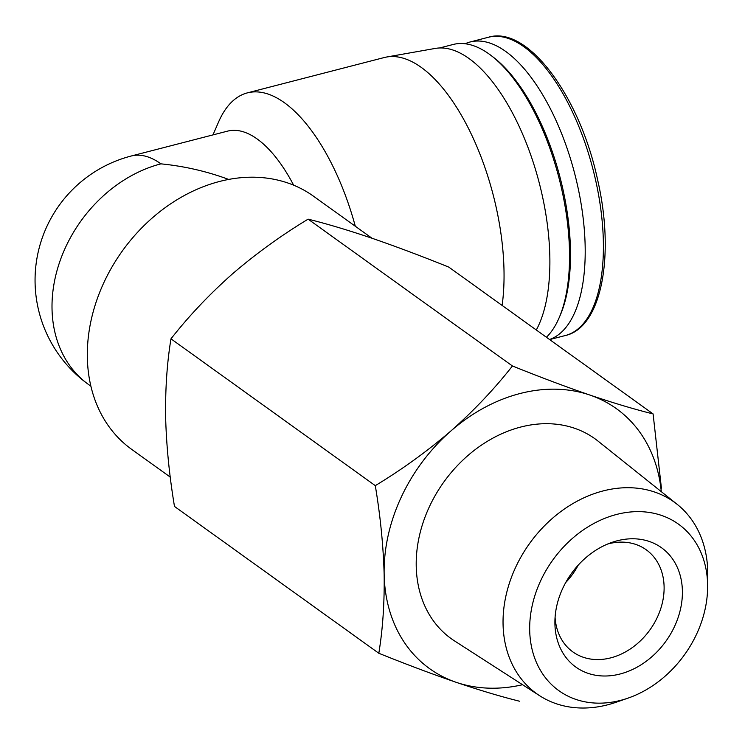 <?xml version="1.0" encoding="UTF-8"?>
<svg xmlns="http://www.w3.org/2000/svg" width="745" height="745" viewBox="0 0 745 745"><rect width="100%" height="100%" fill="white"/><g stroke="black" fill="none" stroke-linecap="round" stroke-linejoin="round"><path stroke-width="1.12" d="M228.659 179.424C206.924 171.369 184.36 166.182 160.957 163.853A128.345 101.544 125.7 0 0 52.029 309.007A128.345 101.544 125.7 0 0 88.506 384.476L90.881 386.18M372.016 238.251L313.524 196.224A155.845 123.307 125.7 0 0 122.45 250.823A155.845 123.307 125.7 0 0 131.642 449.337L170.26 477.089M653.095 413.922L448.769 267.092C421.27 256.01 395.465 246.316 371.345 238.018C347.645 230.019 326.571 223.733 308.113 219.151C281.191 235.429 255.963 253.682 232.449 273.89C209.345 294.368 188.858 316.02 170.977 338.826C167.02 362.806 165.241 389.048 165.632 417.526C166.442 446.329 169.394 475.962 174.488 506.442L378.814 653.263C382.762 629.283 384.541 603.05 384.15 574.563C383.34 545.759 380.388 516.127 375.294 485.647C402.226 469.369 427.444 451.125 450.967 430.917C474.071 410.43 494.559 388.788 512.439 365.981C539.939 377.063 565.744 386.757 589.863 395.046C613.563 403.054 634.638 409.34 653.095 413.922L661.411 488.189M170.977 338.826L375.294 485.647M308.113 219.151L512.439 365.981M519.461 701.203C501.031 696.631 479.957 690.345 456.238 682.336C432.128 674.039 406.323 664.354 378.814 653.263M682.392 590.934A73.457 58.119 125.7 0 0 611.896 542.397A73.457 58.119 125.7 0 0 554.904 621.712A73.457 58.119 125.7 0 0 619.03 674.262A73.457 58.119 125.7 0 0 682.392 590.934M707.61 584.425A102.512 81.112 125.7 0 0 614.206 515.102A102.512 81.112 125.7 0 0 529.946 635.55A102.512 81.112 125.7 0 0 628.091 698.102A102.512 81.112 125.7 0 0 707.629 587.405A102.512 81.112 125.7 0 0 707.61 584.425M707.629 587.405L707.75 574.87A117.924 93.311 125.7 0 0 707.731 571.443A117.924 93.311 125.7 0 0 677.214 504.374A117.924 93.311 125.7 0 0 529.62 543.422A117.924 93.311 125.7 0 0 539.697 695.755A117.924 93.311 125.7 0 0 616.245 702.209L628.091 698.102M677.214 504.374L598.021 441.096A123.102 97.399 125.7 0 0 443.955 481.857A123.102 97.399 125.7 0 0 454.469 640.877L539.697 695.755M661.29 491.653A160.063 126.641 125.7 0 0 589.863 395.046A160.063 126.641 125.7 0 0 450.967 430.917A160.063 126.641 125.7 0 0 384.15 574.563A160.063 126.641 125.7 0 0 456.238 682.336A160.063 126.641 125.7 0 0 522.552 684.72M160.957 163.853A128.345 56.927 75.5 0 0 131.306 155.984L227.57 131.129A128.345 56.927 75.5 0 1 293.623 185.17M212.968 134.901L218.546 122.04A160.426 71.166 75.5 0 1 247.387 92.874A160.426 71.166 75.5 0 1 355.3 226.238M247.387 92.874L384.215 57.542A160.426 71.166 75.5 0 1 386.627 57.02A160.426 71.166 75.5 0 1 472.535 136.773A160.426 71.166 75.5 0 1 502.121 305.431M386.627 57.02L435.257 48.425A156.58 69.462 75.5 0 1 529.946 152.725A156.58 69.462 75.5 0 1 536.298 329.998M439.615 47.969L453.118 44.486A155.845 69.127 75.5 0 1 491.355 55.707A155.845 69.127 75.5 0 1 559.02 178.092A155.845 69.127 75.5 0 1 559.067 317.938A155.845 69.127 75.5 0 1 546.43 337.271M491.355 55.707L493.618 57.449A153.256 67.981 75.5 0 1 560.156 177.804A153.256 67.981 75.5 0 1 560.203 315.321L559.067 317.938M465.141 43.75A154.01 68.317 75.5 0 1 470.142 41.981A154.01 68.317 75.5 0 1 574.088 171.313A154.01 68.317 75.5 0 1 549.531 339.497M565.716 582.534A62.869 49.747 125.7 0 0 578.213 565.148M555.081 617.214A62.869 49.747 125.7 0 0 572.858 651.903A62.869 49.747 125.7 0 0 632.179 647.675A62.869 49.747 125.7 0 0 664.102 586.762A62.869 49.747 125.7 0 0 646.232 549.791A62.869 49.747 125.7 0 0 607.687 544.008M470.142 41.981L488.338 37.278A154.01 68.317 75.5 0 1 592.992 169.32A154.01 68.317 75.5 0 1 565.353 335.52L549.633 339.58M131.306 155.984A128.345 128.345 0 0 0 88.506 384.476M488.338 37.278C527.479 25.097 579.843 95.909 597.676 180.094C615.156 255.898 601.504 327.614 565.353 335.52"/></g></svg>
